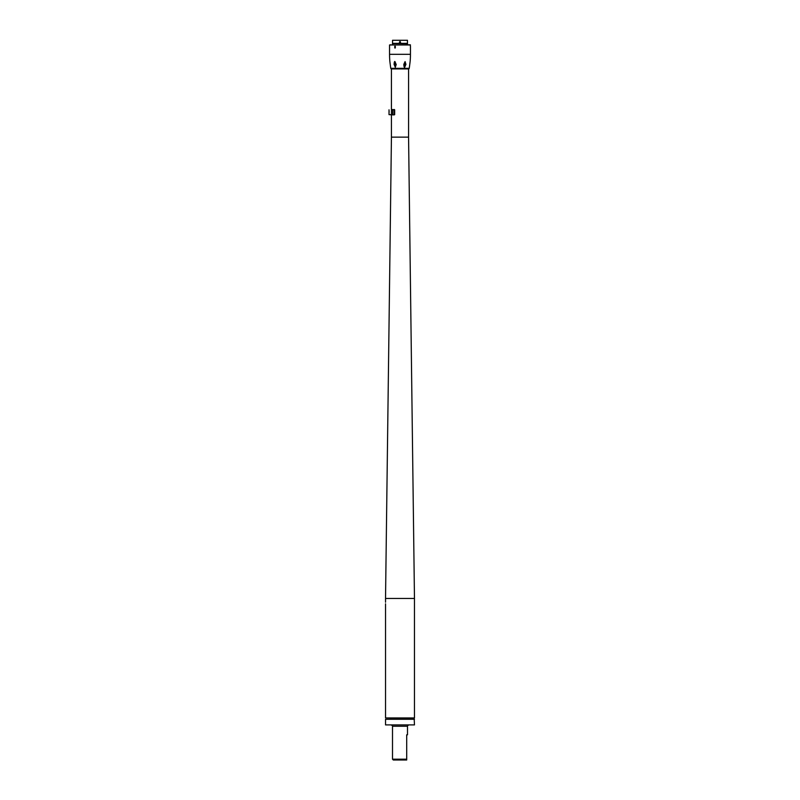 <?xml version="1.0" encoding="UTF-8"?>
<svg xmlns="http://www.w3.org/2000/svg" width="800" height="800" viewBox="0 0 800 800"><rect width="100%" height="100%" fill="white"/><g stroke="black" fill="none" stroke-linecap="round" stroke-linejoin="round"><path stroke-width="1.2" d="M408.57 68.93L408.57 137.14L391.43 137.14L385.53 598.46L414.47 598.46L414.47 717.94L385.53 717.94L385.53 625.25M385.53 625.13L385.53 623.76M395.3 47.98L395.3 46.27M410.42 46.62L410.31 44.82L389.55 44.96L410.45 44.96M410.45 46.27L410.45 54.32L389.55 54.32L389.55 44.96M394.78 47.98L394.78 46.27L394.78 47.98M390.78 68.34L409.22 68.34A0.83 0.83 0 0 1 408.79 68.93L391.21 68.93A0.83 0.83 0 0 1 390.78 68.34A80.37 80.37 0 0 1 390.6 67.25L389.88 61.59A80.37 80.37 0 0 1 389.55 54.32M409.22 68.34A80.37 80.37 0 0 0 409.4 67.25L410.12 61.59A80.37 80.37 0 0 0 410.45 54.32M403.82 64.56C404 66.72 404.29 67.61 404.7 67.25L405.91 64.31L405.08 61.59L403.84 64.31L404.68 65.64L405.9 64.56M394.96 61.59C394.55 61.18 394.26 62.08 394.09 64.31L395.3 67.25L396.18 64.57L394.96 61.59M404.39 63.23C405.7 64.03 405.7 64.83 404.39 65.64M395.61 65.64C394.3 64.83 394.3 64.03 395.61 63.23M409.82 63.75L409.91 63.06M392.5 44.82L392.5 43.59L407.5 43.59L407.5 44.82M400 43.38L392.55 43.38L392.55 40.27L407.45 40.27L407.45 43.38L400 43.38M400 43.03L400 41.47L400 43.03M400 41.71A0.54 0.54 0 0 0 399.46 42.25A0.54 0.54 0 0 0 400 42.79A0.54 0.54 0 0 0 400.54 42.25A0.54 0.54 0 0 0 400 41.71M392.55 40.27L407.45 40.27M400.4 42.48L399.6 42.02L400.4 42.48M408.57 717.94A1.07 1.07 0 0 0 409.64 719.01M390.36 719.01A1.07 1.07 0 0 0 391.43 717.94M385.53 719.28L414.2 719.01L414.47 724.91L385.53 724.91L385.53 719.28L414.47 719.28M385.53 724.91L414.47 724.91M392.5 759.2L406.7 759.2L406.7 734.82L406.7 760L393.3 760L392.5 759.2L392.5 726.24A1.07 1.07 0 0 0 391.43 725.17M408.57 725.17A1.07 1.07 0 0 0 407.5 726.24L407.5 734.82L406.7 734.82M406.7 739.37L406.7 745.8L406.7 739.37M403.84 64.32L404.83 63.23L405.91 64.31M396.18 64.56L395.32 65.64L394.1 64.57M394.09 64.32L395.17 63.23L396.16 64.31M408.49 44.82L409.12 44.82M390.34 44.82L391 44.82M394.13 109.55L394.67 109.81L394.67 114.64L394.13 114.9L389.02 114.64L391.46 114.64L391.46 109.81L394.4 109.55M391.67 109.55L392.71 109.55M392.71 114.9L394.13 114.64L394.13 109.81L392.71 109.81L392.71 114.64L391.67 114.9M389.02 109.81L389.02 114.64M389.13 112.13L389.06 110.92M392.5 726.24L407.5 726.24M408.57 137.14L414.47 598.46M385.53 598.46L385.53 602.21M385.53 603.82L385.53 623.64M391.43 68.93L391.43 109.55M391.43 114.9L391.43 137.14"/></g></svg>
